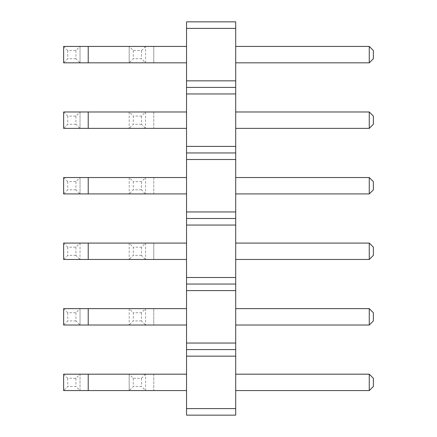 <?xml version="1.0" encoding="UTF-8"?>
<svg xmlns="http://www.w3.org/2000/svg" width="437" height="437" viewBox="0 0 437 437"><rect width="100%" height="100%" fill="white"/><g stroke="black" fill="none" stroke-linecap="round" stroke-linejoin="round"><path stroke-width="0.33" stroke-dasharray="2.19 1.64" d="M235.707 28.405L235.707 87.4L186.544 87.4L186.544 21.85L235.707 21.85L235.707 28.405L186.544 28.405M235.707 87.4L235.707 415.15L186.544 415.15L186.544 87.4M235.707 62.819L235.707 46.431L235.707 62.819L235.707 46.431L235.707 62.819L369.265 62.819L235.707 62.819L369.265 62.819L373.362 58.722L373.362 50.528L373.362 58.722L369.265 62.819L373.362 58.722L373.362 50.528L369.265 46.431L235.707 46.431L369.265 46.431L369.265 62.819L369.265 46.431L235.707 46.431M235.707 111.981L369.265 111.981L369.265 128.369L369.265 111.981L235.707 111.981L235.707 128.369L235.707 111.981L235.707 128.369L235.707 111.981L369.265 111.981L369.265 128.369L235.707 128.369M235.707 193.919L235.707 177.531L235.707 193.919L235.707 177.531L235.707 193.919L369.265 193.919L235.707 193.919L369.265 193.919L373.362 189.822L373.362 181.628L373.362 189.822L369.265 193.919L373.362 189.822L373.362 181.628L369.265 177.531L235.707 177.531L369.265 177.531L369.265 193.919L369.265 177.531L235.707 177.531M235.707 325.019L235.707 308.631L235.707 325.019L235.707 308.631L235.707 325.019L369.265 325.019L235.707 325.019L369.265 325.019L373.362 320.922L373.362 312.728L373.362 320.922L369.265 325.019L373.362 320.922L373.362 312.728L369.265 308.631L235.707 308.631L369.265 308.631L369.265 325.019L369.265 308.631L235.707 308.631M235.707 259.469L235.707 243.081L235.707 259.469L235.707 243.081L235.707 259.469L369.265 259.469L235.707 259.469L369.265 259.469L373.362 255.372L373.362 247.178L373.362 255.372L369.265 259.469L373.362 255.372L373.362 247.178L369.265 243.081L235.707 243.081L369.265 243.081L369.265 259.469L369.265 243.081L235.707 243.081M235.707 390.569L235.707 374.181L235.707 390.569L235.707 374.181L235.707 390.569L369.265 390.569L235.707 390.569L369.265 390.569L373.362 386.472L373.362 378.278L373.362 386.472L369.265 390.569L373.362 386.472L373.362 378.278L369.265 374.181L235.707 374.181L369.265 374.181L369.265 390.569L369.265 374.181L235.707 374.181M186.544 46.431L186.544 62.819L186.544 46.431L186.544 62.819L186.544 46.431L153.769 46.431L153.769 62.819L186.544 62.819L153.769 62.819L153.769 46.431L186.544 46.431L63.638 46.431L63.638 62.819L186.544 62.819M186.544 128.369L186.544 111.981L186.544 128.369L186.544 111.981L186.544 128.369L63.638 128.369L63.638 111.981L80.026 111.981L80.026 128.369L80.026 111.981L88.219 111.981L88.219 128.369M186.544 193.919L186.544 177.531L186.544 193.919L186.544 177.531L186.544 193.919L63.638 193.919L63.638 177.531L80.026 177.531L80.026 193.919L80.026 177.531L88.219 177.531L88.219 193.919M186.544 325.019L153.769 325.019L153.769 308.631L186.544 308.631L153.769 308.631L153.769 325.019L186.544 325.019L186.544 308.631L186.544 325.019L186.544 308.631L186.544 325.019L63.638 325.019L63.638 308.631L80.026 308.631L80.026 325.019L80.026 308.631L88.219 308.631L88.219 325.019M186.544 259.469L153.769 259.469L186.544 259.469L186.544 243.081L186.544 259.469L186.544 243.081L186.544 259.469L63.638 259.469L63.638 243.081L80.026 243.081L80.026 259.469L80.026 243.081L88.219 243.081L88.219 259.469M186.544 374.181L153.769 374.181L186.544 374.181L186.544 390.569L186.544 374.181L186.544 390.569L186.544 374.181L88.219 374.181L88.219 390.569L63.638 390.569L63.638 374.181L80.026 374.181L80.026 390.569L75.929 386.472L67.735 386.472L63.638 390.569M235.707 80.845L186.544 80.845M235.707 93.955L186.544 93.955M235.707 146.395L186.544 146.395M235.707 152.95L186.544 152.95M235.707 159.505L186.544 159.505M235.707 211.945L186.544 211.945M235.707 218.5L186.544 218.5M235.707 225.055L186.544 225.055M235.707 277.495L186.544 277.495M235.707 284.05L186.544 284.05M235.707 290.605L186.544 290.605M235.707 343.045L186.544 343.045M235.707 349.6L186.544 349.6M235.707 356.155L186.544 356.155M235.707 408.595L186.544 408.595M369.265 46.431L373.362 50.528L369.265 46.431L369.265 62.819M369.265 177.531L373.362 181.628L369.265 177.531L369.265 193.919M369.265 243.081L373.362 247.178L369.265 243.081L369.265 259.469M369.265 308.631L373.362 312.728L369.265 308.631L369.265 325.019M369.265 374.181L373.362 378.278L369.265 374.181L369.265 390.569M153.769 46.431L129.188 46.431L153.769 46.431M153.769 111.981L186.544 111.981L153.769 111.981L153.769 128.369L129.188 128.369L153.769 128.369L153.769 111.981L129.188 111.981L153.769 111.981M186.544 111.981L88.219 111.981M88.219 46.431L88.219 62.819M153.769 177.531L186.544 177.531L153.769 177.531L153.769 193.919L129.188 193.919L153.769 193.919L153.769 177.531L129.188 177.531L153.769 177.531M186.544 177.531L88.219 177.531M186.544 308.631L88.219 308.631M186.544 243.081L88.219 243.081M153.769 243.081L129.188 243.081L153.769 243.081L153.769 259.469L129.188 259.469L153.769 259.469L153.769 243.081M153.769 325.019L129.188 325.019L153.769 325.019M186.544 390.569L88.219 390.569M88.219 374.181L80.026 374.181L80.026 390.569M153.769 374.181L153.769 390.569L129.188 390.569L153.769 390.569L153.769 374.181L129.188 374.181L153.769 374.181M369.265 111.981L373.362 116.078L369.265 111.981L373.362 116.078L373.362 124.272L369.265 128.369L373.362 124.272L373.362 116.078L373.362 124.272L369.265 128.369M145.576 62.819L145.576 46.431L145.576 62.819L141.479 58.722L133.285 58.722L129.188 62.819L129.188 46.431L129.188 62.819M145.576 46.431L141.479 50.528L133.285 50.528L129.188 46.431M129.188 111.981L129.188 128.369L129.188 111.981L133.285 116.078L133.285 124.272L129.188 128.369M145.576 111.981L145.576 128.369L145.576 111.981L141.479 116.078L133.285 116.078M141.479 116.078L141.479 124.272L145.576 128.369M141.479 124.272L133.285 124.272M63.638 111.981L67.735 116.078L75.929 116.078L80.026 111.981M75.929 116.078L75.929 124.272L80.026 128.369M75.929 124.272L67.735 124.272L63.638 128.369M63.638 46.431L67.735 50.528L75.929 50.528L80.026 46.431L80.026 62.819L80.026 46.431M75.929 50.528L75.929 58.722L80.026 62.819M75.929 58.722L67.735 58.722L63.638 62.819M129.188 177.531L129.188 193.919L129.188 177.531L133.285 181.628L133.285 189.822L129.188 193.919M145.576 177.531L145.576 193.919L145.576 177.531L141.479 181.628L133.285 181.628M141.479 181.628L141.479 189.822L145.576 193.919M141.479 189.822L133.285 189.822M63.638 177.531L67.735 181.628L75.929 181.628L80.026 177.531M75.929 181.628L75.929 189.822L80.026 193.919M75.929 189.822L67.735 189.822L63.638 193.919M63.638 308.631L67.735 312.728L75.929 312.728L80.026 308.631M75.929 312.728L75.929 320.922L80.026 325.019M75.929 320.922L67.735 320.922L63.638 325.019M63.638 243.081L67.735 247.178L75.929 247.178L80.026 243.081M75.929 247.178L75.929 255.372L80.026 259.469M75.929 255.372L67.735 255.372L63.638 259.469M129.188 243.081L129.188 259.469L129.188 243.081L133.285 247.178L133.285 255.372L129.188 259.469M145.576 243.081L145.576 259.469L145.576 243.081L141.479 247.178L133.285 247.178M141.479 247.178L141.479 255.372L145.576 259.469M141.479 255.372L133.285 255.372M129.188 308.631L129.188 325.019L129.188 308.631L133.285 312.728L133.285 320.922L129.188 325.019M145.576 308.631L145.576 325.019L145.576 308.631L141.479 312.728L133.285 312.728M141.479 312.728L141.479 320.922L145.576 325.019M141.479 320.922L133.285 320.922M63.638 374.181L67.735 378.278L75.929 378.278L80.026 374.181M145.576 390.569L145.576 374.181L145.576 390.569L141.479 386.472L133.285 386.472L129.188 390.569L129.188 374.181L129.188 390.569M145.576 374.181L141.479 378.278L133.285 378.278L129.188 374.181M133.285 50.528L133.285 58.722M141.479 50.528L141.479 58.722M67.735 116.078L67.735 124.272M67.735 50.528L67.735 58.722M67.735 181.628L67.735 189.822M67.735 312.728L67.735 320.922M67.735 247.178L67.735 255.372M67.735 378.278L67.735 386.472M75.929 378.278L75.929 386.472M133.285 378.278L133.285 386.472M141.479 378.278L141.479 386.472"/><path stroke-width="0.66" d="M235.707 408.595L186.544 408.595L186.544 415.15L235.707 415.15L235.707 343.045L186.544 343.045L186.544 21.85L235.707 21.85L235.707 28.405L186.544 28.405M235.707 349.6L186.544 349.6L186.544 343.045M235.707 343.045L235.707 28.405M235.707 356.155L186.544 356.155L186.544 349.6M235.707 290.605L186.544 290.605M186.544 408.595L186.544 356.155M235.707 80.845L186.544 80.845M235.707 87.4L186.544 87.4M235.707 93.955L186.544 93.955M235.707 146.395L186.544 146.395M235.707 152.95L186.544 152.95M235.707 159.505L186.544 159.505M235.707 211.945L186.544 211.945M235.707 218.5L186.544 218.5M235.707 225.055L186.544 225.055M235.707 277.495L186.544 277.495M235.707 284.05L186.544 284.05M235.707 111.981L369.265 111.981L369.265 128.369L373.362 124.272L373.362 116.078L369.265 111.981M235.707 128.369L369.265 128.369M235.707 46.431L369.265 46.431L369.265 62.819L373.362 58.722L373.362 50.528L369.265 46.431M235.707 62.819L369.265 62.819M235.707 177.531L369.265 177.531L369.265 193.919L373.362 189.822L373.362 181.628L369.265 177.531M235.707 193.919L369.265 193.919M235.707 308.631L369.265 308.631L369.265 325.019L373.362 320.922L373.362 312.728L369.265 308.631M235.707 325.019L369.265 325.019M235.707 243.081L369.265 243.081L369.265 259.469L373.362 255.372L373.362 247.178L369.265 243.081M235.707 259.469L369.265 259.469M235.707 374.181L369.265 374.181L369.265 390.569L373.362 386.472L373.362 378.278L369.265 374.181M235.707 390.569L369.265 390.569M88.219 111.981L88.219 128.369L63.638 128.369L63.638 111.981L186.544 111.981M88.219 128.369L186.544 128.369M88.219 46.431L88.219 62.819L63.638 62.819L63.638 46.431L186.544 46.431M88.219 62.819L186.544 62.819M88.219 177.531L88.219 193.919L63.638 193.919L63.638 177.531L186.544 177.531M88.219 193.919L186.544 193.919M88.219 308.631L88.219 325.019L63.638 325.019L63.638 308.631L186.544 308.631M88.219 325.019L186.544 325.019M88.219 243.081L88.219 259.469L63.638 259.469L63.638 243.081L186.544 243.081M88.219 259.469L186.544 259.469M186.544 374.181L63.638 374.181L63.638 390.569L186.544 390.569M88.219 374.181L88.219 390.569"/></g></svg>
